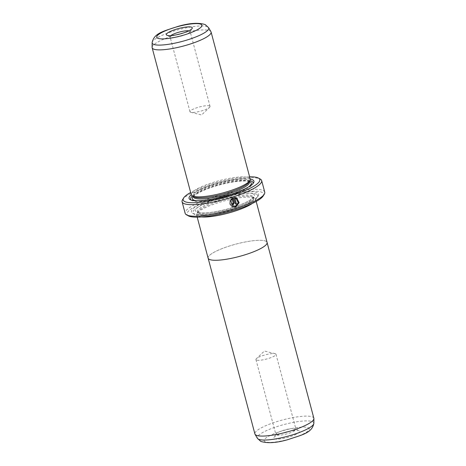 <?xml version="1.0" encoding="UTF-8"?>
<svg xmlns="http://www.w3.org/2000/svg" width="466" height="466" viewBox="0 0 466 466"><rect width="100%" height="100%" fill="white"/><g stroke="black" fill="none" stroke-linecap="round" stroke-linejoin="round"><path stroke-width="0.35" stroke-dasharray="2.33 1.75" d="M313.857 418.252A30.5 6.396 -14.9 0 0 312.674 417.035A30.5 6.396 -14.9 0 0 279.309 420.874A30.5 6.396 -14.9 0 0 254.902 433.939M265.894 241.231A30.5 6.396 165.1 0 1 267.076 242.448A30.5 6.396 165.1 0 1 242.675 255.514A30.5 6.396 165.1 0 1 209.31 259.352A30.5 6.396 165.1 0 1 208.127 258.135A30.5 6.396 165.1 0 1 232.528 245.069A30.5 6.396 165.1 0 1 265.894 241.231M299.131 430.753A13.421 2.813 -14.9 0 0 285.839 432.052A13.421 2.813 -14.9 0 0 273.857 437.527A13.421 2.813 -14.9 0 0 274.229 438.727A13.421 2.813 -14.9 0 0 290.277 436.625A13.421 2.813 -14.9 0 0 299.195 430.788A13.421 2.813 -14.9 0 0 299.131 430.753M276.291 434.941A10.369 2.173 165.1 0 1 275.889 434.528A10.369 2.173 165.1 0 1 276.006 434.015A10.369 2.173 165.1 0 1 285.268 429.786A10.369 2.173 165.1 0 1 295.531 428.778A10.369 2.173 165.1 0 1 295.584 428.807A10.369 2.173 165.1 0 1 295.933 429.192A10.369 2.173 165.1 0 1 287.639 433.636A10.369 2.173 165.1 0 1 276.291 434.941M256.358 360.008A10.369 2.173 165.1 0 1 255.951 359.595A10.369 2.173 165.1 0 1 256.411 358.669A10.369 2.173 165.1 0 1 265.416 354.824A10.369 2.173 165.1 0 1 275.138 353.688A10.369 2.173 165.1 0 1 275.592 353.845A10.369 2.173 165.1 0 1 275.994 354.259A10.369 2.173 165.1 0 1 267.7 358.703A10.369 2.173 165.1 0 1 256.358 360.008M201.469 216.952A30.517 6.396 165.1 0 1 197.788 216.125A30.517 6.396 165.1 0 1 196.605 214.908A30.517 6.396 165.1 0 1 221.024 201.836A30.517 6.396 165.1 0 1 254.407 197.992A30.517 6.396 165.1 0 1 255.589 199.209A30.517 6.396 165.1 0 1 252.386 203.403M208.11 258.135A30.517 6.396 165.1 0 1 232.528 245.064A30.517 6.396 165.1 0 1 265.911 241.225A30.517 6.396 165.1 0 1 267.094 242.442M236.18 198.825L238.161 202.594L235.441 206.054L232.68 205.844M236.687 197.98L233.763 197.631M232.161 199.343L233.204 203.246L232.866 203.852L232.359 203.572M232.301 203.59L232.278 203.525A40.874 8.569 165.1 0 1 231.346 203.811L231.433 203.852M170.841 35.602A10.369 2.173 -14.9 0 0 170.067 36.802A10.369 2.173 -14.9 0 0 170.416 37.187A10.369 2.173 -14.9 0 0 170.469 37.216A10.369 2.173 -14.9 0 0 180.732 36.214A10.369 2.173 -14.9 0 0 189.994 31.979A10.369 2.173 -14.9 0 0 190.111 31.467A10.369 2.173 -14.9 0 0 189.709 31.053A10.369 2.173 -14.9 0 0 188.841 30.814M198.836 214.226A28.974 6.075 -14.9 0 0 230.53 210.58A28.974 6.075 -14.9 0 0 253.714 198.167A28.974 6.075 -14.9 0 0 252.729 197.083A28.974 6.075 -14.9 0 0 252.589 197.007A28.974 6.075 -14.9 0 0 223.901 199.815A28.974 6.075 -14.9 0 0 198.027 211.64A28.974 6.075 -14.9 0 0 197.712 213.067A28.974 6.075 -14.9 0 0 198.836 214.226M201.516 216.952A30.5 6.396 165.1 0 1 197.805 216.119A30.5 6.396 165.1 0 1 196.955 213.393A30.5 6.396 165.1 0 1 224.193 200.951A30.5 6.396 165.1 0 1 254.389 197.998A30.5 6.396 165.1 0 1 254.535 198.073A30.5 6.396 165.1 0 1 252.345 203.426M257.279 192.697A34.769 7.287 -14.9 0 0 215.7 198.155A34.769 7.287 -14.9 0 0 192.604 213.265A34.769 7.287 -14.9 0 0 192.773 213.352A34.769 7.287 -14.9 0 0 227.198 209.985A34.769 7.287 -14.9 0 0 258.246 195.802A34.769 7.287 -14.9 0 0 257.279 192.697M256.451 194.211A33.552 7.031 -14.9 0 0 216.335 199.477A33.552 7.031 -14.9 0 0 194.048 214.063A33.552 7.031 -14.9 0 0 194.211 214.144A33.552 7.031 -14.9 0 0 227.431 210.894A33.552 7.031 -14.9 0 0 257.389 197.205A33.552 7.031 -14.9 0 0 256.451 194.211M250.207 179.043A30.5 6.396 -14.9 0 0 249.025 177.826A30.5 6.396 -14.9 0 0 215.659 181.664A30.5 6.396 -14.9 0 0 191.252 194.73M210.952 31.711A30.5 6.396 -14.9 0 0 209.91 30.838A30.5 6.396 -14.9 0 0 177.389 34.437A30.5 6.396 -14.9 0 0 152.097 47.375M209.642 105.986A10.369 2.173 -14.9 0 0 198.3 107.291A10.369 2.173 -14.9 0 0 190.006 111.735A10.369 2.173 -14.9 0 0 190.408 112.149A10.369 2.173 -14.9 0 0 190.862 112.312A10.369 2.173 -14.9 0 0 200.584 111.17A10.369 2.173 -14.9 0 0 209.589 107.326A10.369 2.173 -14.9 0 0 210.05 106.399A10.369 2.173 -14.9 0 0 209.642 105.986M248.797 182.305A28.974 6.075 -14.9 0 0 249.118 180.872A28.974 6.075 -14.9 0 0 247.994 179.719A28.974 6.075 -14.9 0 0 216.294 183.365A28.974 6.075 -14.9 0 0 193.11 195.778A28.974 6.075 -14.9 0 0 194.101 196.862M250.219 179.09A33.552 7.031 -14.9 0 0 219.69 182.969A33.552 7.031 -14.9 0 0 191.27 194.776M249.788 180.691A32.329 6.774 -14.9 0 0 220.063 184.367A32.329 6.774 -14.9 0 0 192.435 195.947M191.054 200.013A32.329 6.774 -14.9 0 0 191.66 200.444A32.329 6.774 -14.9 0 0 191.811 200.526A32.329 6.774 -14.9 0 0 223.826 197.392A32.329 6.774 -14.9 0 0 252.694 184.204A32.329 6.774 -14.9 0 0 253.009 183.528M188.363 215.857A39.651 8.312 165.1 0 1 214.698 198.621A39.651 8.312 165.1 0 1 262.113 192.4A39.651 8.312 165.1 0 1 263.214 195.941M264.74 192.149A41.177 8.633 -14.9 0 0 263.144 190.501A41.177 8.633 -14.9 0 0 218.1 195.685A41.177 8.633 -14.9 0 0 185.153 213.323M182.538 199.763A41.177 8.633 165.1 0 1 219.305 182.963A41.177 8.633 165.1 0 1 260.075 178.973A41.177 8.633 165.1 0 1 260.273 179.078M249.607 176.789A39.651 8.312 -14.9 0 0 190.658 192.475M232.79 197.951L230.583 199.664L231.503 200.164M231.346 203.811L232.068 204.696L233.111 204.778M230.093 200.514L229.913 204.079L232.313 206.758M233.682 197.59L235.481 204.096M313.863 423.297A29.259 6.134 -14.9 0 0 312.686 421.777A29.259 6.134 -14.9 0 0 279.88 425.697A29.259 6.134 -14.9 0 0 257.401 438.32M308.358 427.8A23.37 4.899 165.1 0 1 293.137 437.953A23.37 4.899 165.1 0 1 265.003 441.686A23.37 4.899 165.1 0 1 280.223 431.528A23.37 4.899 165.1 0 1 308.358 427.8M198.533 213.073A28.974 6.075 -14.9 0 0 230.227 209.426A28.974 6.075 -14.9 0 0 253.411 197.013A28.974 6.075 -14.9 0 0 252.287 195.854A28.974 6.075 -14.9 0 0 220.593 199.506A28.974 6.075 -14.9 0 0 197.409 211.913A28.974 6.075 -14.9 0 0 198.533 213.073M253.318 193.961A30.5 6.396 -14.9 0 0 216.597 198.831A30.5 6.396 -14.9 0 0 196.734 212.082A30.5 6.396 -14.9 0 0 233.454 207.219A30.5 6.396 -14.9 0 0 253.318 193.961M152.137 42.697A29.259 6.134 165.1 0 1 176.393 30.284A29.259 6.134 165.1 0 1 207.597 26.83A29.259 6.134 165.1 0 1 208.599 27.675M249.421 182.025A28.974 6.075 -14.9 0 0 248.296 180.872A28.974 6.075 -14.9 0 0 216.603 184.519A28.974 6.075 -14.9 0 0 193.419 196.932M249.293 181.542A30.5 6.396 -14.9 0 0 220.162 184.74A30.5 6.396 -14.9 0 0 193.291 196.442M196.553 200.747A30.5 6.396 -14.9 0 0 223.447 197.101A30.5 6.396 -14.9 0 0 248.599 186.895M276.006 434.015L273.857 437.527M255.951 359.595L275.889 434.528M275.138 353.688L264.408 351.038L256.411 358.669M255.589 199.209L256.189 201.458M170.416 37.187L166.805 35.206M252.729 197.083L254.535 198.073M253.714 198.167L253.405 196.978L250.324 199.891C246.875 202.11 241.813 204.358 235.138 206.624C223.907 210.288 213.882 212.374 205.069 212.886C199.168 213.009 198.632 212.449 197.794 212.158L197.392 211.879L197.712 213.067M194.048 214.063L192.604 213.265M190.006 111.735L170.067 36.802M249.287 181.513L249.118 180.872M249.438 182.06L249.036 181.781C246.479 180.126 232.802 181.204 219.69 184.903C205.162 188.34 192.359 195.854 193.425 196.967M191.66 200.444L190.215 199.652M252.694 184.204L253.556 182.794M193.279 196.413L193.11 195.778M190.862 112.312L201.592 114.956L209.589 107.326M210.05 106.399L190.111 31.467M257.389 197.205L258.246 195.802M198.027 211.64L196.955 213.393M189.994 31.979L192.143 28.467M196.605 214.908L197.205 217.15M275.994 354.259L295.933 429.192M295.584 428.807L299.195 430.788"/><path stroke-width="0.7" d="M208.18 258.345L254.902 433.939A30.5 6.396 -14.9 0 0 255.048 434.283A30.5 6.396 -14.9 0 0 256.09 435.157A30.5 6.396 -14.9 0 0 288.611 431.563A30.5 6.396 -14.9 0 0 313.903 418.619A30.5 6.396 -14.9 0 0 313.857 418.252L267.135 242.664M252.386 203.403A30.517 6.396 165.1 0 1 201.469 216.952M256.189 201.458L267.094 242.442A30.517 6.396 165.1 0 1 242.675 255.514A30.517 6.396 165.1 0 1 209.292 259.358A30.517 6.396 165.1 0 1 208.11 258.135L197.205 217.15M232.761 205.89L230.938 200.974L232.761 205.89L235.522 206.094L238.243 202.634L236.262 198.865L234.981 198.516L236.39 203.805A41.177 8.633 165.1 0 1 235.481 204.096L233.763 197.631L236.687 197.98L239.157 202.693L235.767 207.02L232.313 206.758L230 204.125L230.181 200.561L231.02 201.021M232.284 206.747L235.685 206.98L239.058 202.797L236.856 198.079M232.866 203.852L232.278 203.525M232.359 203.572L232.948 203.892L233.285 203.287L232.249 199.384L231.503 200.164L230.664 199.704L232.854 197.922L234.206 202.995L233.192 204.819L232.15 204.737L231.433 203.852A41.177 8.633 -14.9 0 0 232.359 203.572L232.948 203.892M233.111 204.778L234.118 202.955L232.79 197.951M166.869 35.241A13.421 2.813 165.1 0 1 166.805 35.206A13.421 2.813 165.1 0 1 175.723 29.37A13.421 2.813 165.1 0 1 191.771 27.267A13.421 2.813 165.1 0 1 192.143 28.467A13.421 2.813 165.1 0 1 180.161 33.942A13.421 2.813 165.1 0 1 166.869 35.241M188.841 30.814A10.369 2.173 -14.9 0 0 179.526 32.032A10.369 2.173 -14.9 0 0 170.841 35.602M252.345 203.426A30.5 6.396 165.1 0 1 201.516 216.952M152.143 47.742L191.252 194.73A30.5 6.396 -14.9 0 0 192.295 195.871A30.5 6.396 -14.9 0 0 192.441 195.947A30.5 6.396 -14.9 0 0 222.637 192.994A30.5 6.396 -14.9 0 0 249.875 180.546A30.5 6.396 -14.9 0 0 250.207 179.043L211.098 32.055A30.5 6.396 -14.9 0 0 210.952 31.711L208.599 27.675A29.259 6.134 165.1 0 1 186.12 40.297A29.259 6.134 165.1 0 1 153.314 44.218A29.259 6.134 165.1 0 1 152.137 42.697L152.097 47.375A30.5 6.396 -14.9 0 0 152.143 47.742A30.5 6.396 -14.9 0 0 153.326 48.959A30.5 6.396 -14.9 0 0 186.691 45.12A30.5 6.396 -14.9 0 0 211.098 32.055M192.295 195.871L194.101 196.862A28.974 6.075 -14.9 0 0 194.235 196.932A28.974 6.075 -14.9 0 0 222.923 194.13A28.974 6.075 -14.9 0 0 248.797 182.305L249.875 180.546M191.27 194.776A33.552 7.031 -14.9 0 0 190.215 199.652A33.552 7.031 -14.9 0 0 190.378 199.733A33.552 7.031 -14.9 0 0 223.593 196.483A33.552 7.031 -14.9 0 0 253.556 182.794A33.552 7.031 -14.9 0 0 252.619 179.8A33.552 7.031 -14.9 0 0 250.219 179.09M253.009 183.528A32.329 6.774 -14.9 0 0 251.791 181.315A32.329 6.774 -14.9 0 0 249.788 180.691M192.435 195.947A32.329 6.774 -14.9 0 0 191.054 200.013M264.292 194.182L263.214 195.941A39.651 8.312 165.1 0 1 227.81 212.117A39.651 8.312 165.1 0 1 188.549 215.956A39.651 8.312 165.1 0 1 188.363 215.857L186.557 214.867A41.177 8.633 -14.9 0 0 186.755 214.966A41.177 8.633 -14.9 0 0 227.525 210.982A41.177 8.633 -14.9 0 0 264.292 194.182A41.177 8.633 -14.9 0 0 264.74 192.149L261.671 180.622A41.177 8.633 165.1 0 1 228.724 198.254A41.177 8.633 165.1 0 1 183.686 203.438A41.177 8.633 165.1 0 1 182.09 201.795A41.177 8.633 165.1 0 1 182.538 199.763L183.61 198.003A39.651 8.312 -14.9 0 0 184.717 201.545A39.651 8.312 -14.9 0 0 232.126 195.324A39.651 8.312 -14.9 0 0 258.467 178.088A39.651 8.312 -14.9 0 0 258.275 177.989A39.651 8.312 -14.9 0 0 249.607 176.789M258.467 178.088L260.273 179.078A41.177 8.633 165.1 0 1 261.671 180.622M190.658 192.475A39.651 8.312 -14.9 0 0 183.61 198.003M182.09 201.795L185.153 213.323A41.177 8.633 -14.9 0 0 186.557 214.867M231.421 200.124L232.249 199.384M230.938 200.974L230.093 200.514M235.47 204.032A40.874 8.569 -14.9 0 0 236.303 203.759L236.39 203.805M236.303 203.759L234.981 198.516M234.899 198.469L236.262 198.865M313.863 423.297C312.004 433.304 301.397 434.959 287.988 439.601C276.489 442.945 267.408 443.539 260.756 441.384L257.401 438.32A29.259 6.134 -14.9 0 0 258.403 439.164A29.259 6.134 -14.9 0 0 289.607 435.71A29.259 6.134 -14.9 0 0 313.863 423.297L313.903 418.619M157.642 38.195A23.37 4.899 -14.9 0 0 185.777 34.467A23.37 4.899 -14.9 0 0 200.997 24.308A23.37 4.899 -14.9 0 0 172.863 28.042A23.37 4.899 -14.9 0 0 157.642 38.195M193.279 196.413L193.419 196.932A28.974 6.075 -14.9 0 0 194.543 198.085A28.974 6.075 -14.9 0 0 226.237 194.439A28.974 6.075 -14.9 0 0 249.421 182.025L249.287 181.513M248.599 186.895A30.5 6.396 -14.9 0 0 250.096 181.857A30.5 6.396 -14.9 0 0 249.293 181.542M193.291 196.442A30.5 6.396 -14.9 0 0 193.512 199.978A30.5 6.396 -14.9 0 0 196.553 200.747M208.599 27.675L205.244 24.611C198.621 22.455 189.551 23.05 178.041 26.381C164.661 31.006 154.001 32.69 152.137 42.697M249.421 182.025L249.036 181.781M257.401 438.32L255.048 434.283"/></g></svg>
